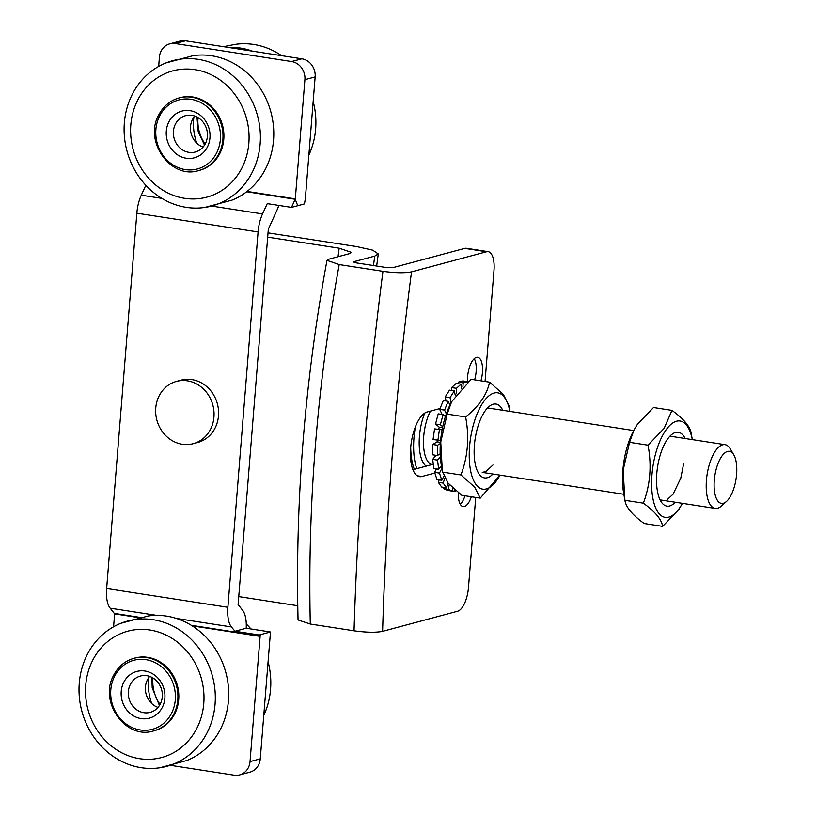 <?xml version="1.0" encoding="UTF-8"?>
<svg xmlns="http://www.w3.org/2000/svg" width="816" height="816" viewBox="0 0 816 816"><rect width="100%" height="100%" fill="white"/><g stroke="black" fill="none" stroke-linecap="round" stroke-linejoin="round"><path stroke-width="1.22" d="M434.846 473.025L421.954 476.483A32.783 13.362 -81.2 0 1 419.536 476.636A32.783 13.362 -81.2 0 1 410.662 447.964A32.783 13.362 -81.2 0 1 427.135 411.998L440.038 408.541M474.626 379.858A17.462 7.12 98.8 0 0 476.126 371.627A17.462 7.12 98.8 0 0 474.259 358.663M467.548 381.47A17.462 7.12 -81.2 0 1 467.629 376.574A17.462 7.12 -81.2 0 1 477.697 357.326A17.462 7.12 -81.2 0 1 482.429 372.606A17.462 7.12 -81.2 0 1 480.93 380.837M460.255 504.247A17.462 7.12 98.8 0 0 465.018 495.791M471.322 496.771A17.462 7.12 -81.2 0 1 463.131 506.563A17.462 7.12 -81.2 0 1 458.317 492.65M431.97 464.579L412.896 469.69M267.679 237.14L339.181 248.197L351.533 252.399L349.513 253.643L329.021 259.141L326.981 260.365L339.211 264.568L382.959 271.33C395.311 273.013 404.838 273.187 411.529 271.871L486.581 251.746L464.763 248.38L393.067 267.597L385.927 267.464L356.806 262.956C354.011 262.466 353.155 262.018 354.256 261.599L374.748 256.102L378.287 253.929L372.657 250.145L356.674 246.575L268.025 232.866M464.763 248.38A21.491 8.762 -81.2 0 1 466.344 248.278L488.162 251.654A21.491 8.762 98.8 0 0 486.581 251.746M485.051 381.47L493.986 270.453A21.491 8.762 98.8 0 0 488.162 251.654M411.529 271.871C395.74 393.343 386.09 513.172 382.602 631.339L457.664 611.215A21.491 8.762 98.8 0 0 468.466 587.632L475.718 497.444M382.602 631.339C375.952 632.655 366.425 632.482 354.042 630.799C357.612 512.601 367.251 392.782 382.959 271.33M339.211 264.568C317.179 385.04 307.54 504.859 310.294 624.036L354.042 630.799M310.294 624.036L298.054 619.956C295.188 500.687 304.837 380.827 326.981 260.365M238.762 596.608L297.769 605.737M338.038 256.724L339.181 248.197M373.483 265.537L374.748 256.102M145.829 185.283L141.29 195.187A24.725 10.078 -81.2 0 0 136.843 213.2L106.641 588.53L227.878 607.288L258.08 231.958A24.725 10.078 98.8 0 1 262.528 213.935L267.25 203.633L291.496 207.386L304.409 203.929A24.725 10.078 -81.2 0 0 305.551 196.136L315.149 76.908L304.898 79.662L295.31 198.88L291.496 207.386M227.878 607.288A24.725 10.078 98.8 0 0 231.418 626.943L234.998 631.237L259.243 634.991L270.463 631.982L246.218 628.228A24.725 10.078 -81.2 0 0 242.566 610.215L238.119 604.534L268.321 229.214L276.859 210.406A24.725 10.078 -81.2 0 0 278.766 205.418M113.587 626.77L114.628 613.867L110.18 608.185A24.725 10.078 -81.2 0 1 106.641 588.53M175.236 43.544A16.126 14.494 -105 0 0 169.789 43.829L180.03 41.086A16.126 14.494 75 0 1 185.487 40.8L175.236 43.544L291.628 61.547L301.869 58.803A16.126 14.494 75 0 1 315.149 76.908M185.487 40.8L301.869 58.803M196.789 143.167A51.082 45.91 75 0 1 193.882 117.229M169.789 43.829A16.126 14.494 -105 0 0 159.416 57.151L158.671 66.422M304.898 79.662A16.126 14.494 -105 0 0 291.628 61.547M259.243 634.991L260.11 636.368L250.033 761.593L260.273 758.849A16.126 14.494 75 0 1 249.9 772.171L239.659 774.914A16.126 14.494 -105 0 0 250.033 761.593M270.463 631.982A24.725 10.078 -81.2 0 1 270.351 633.624L260.273 758.849M171.431 765.49L234.212 775.2A16.126 14.494 -105 0 0 239.659 774.914M151.705 703.514A51.082 45.91 75 0 1 148.798 677.576M234.998 631.237L246.218 628.228M252.47 51.163A75.235 67.616 -105 0 0 227.96 47.369M308.856 155.101A75.235 67.616 -105 0 0 313.171 101.408M281.591 55.661A75.235 67.616 -105 0 0 235.345 44.35L223.472 46.675M203.092 147.043A18.809 16.901 75 0 1 192.362 119.779A18.809 16.901 75 0 1 194.789 116.066M175.287 124.348A18.809 16.901 75 0 1 185.538 115.678A18.809 16.901 75 0 1 203.541 122.726A18.809 16.901 75 0 1 205.52 143.33A18.809 16.901 75 0 1 195.279 152.011A18.809 16.901 75 0 1 177.276 144.962A18.809 16.901 75 0 1 175.287 124.348M168.688 122.247A24.184 21.736 75 0 1 198.227 113.761A24.184 21.736 75 0 1 207.57 146.656A24.184 21.736 75 0 1 178.031 155.152A24.184 21.736 75 0 1 168.688 122.247M220.075 152.98A37.618 33.813 75 0 1 199.583 170.33L198.665 170.575A37.618 33.813 75 0 0 219.167 153.224A37.618 33.813 75 0 0 215.189 112.006A37.618 33.813 75 0 0 179.183 97.91L180.091 97.665A37.618 33.813 75 0 1 216.107 111.761A37.618 33.813 75 0 1 220.075 152.98M242.403 166.994A65.402 58.783 75 0 1 162.517 189.965A65.402 58.783 75 0 1 137.272 100.99A65.402 58.783 75 0 1 217.158 78.02A65.402 58.783 75 0 1 242.403 166.994M252.725 171.319A75.235 67.616 75 0 1 204.653 207.468A75.235 67.616 75 0 1 137.476 174.553A75.235 67.616 75 0 1 131.774 95.38A75.235 67.616 75 0 1 165.903 62.965A75.235 67.616 75 0 1 242.383 85.721A75.235 67.616 75 0 1 252.725 171.319M165.903 62.965L193.239 55.641A75.235 67.616 75 0 1 260.416 88.556A75.235 67.616 75 0 1 266.108 167.729A75.235 67.616 75 0 1 231.979 200.144L204.653 207.468M263.772 715.448A75.235 67.616 -105 0 0 269.8 669.946A75.235 67.616 -105 0 0 268.087 661.756M250.94 628.963A75.235 67.616 -105 0 0 246.269 624.005M158.008 707.39A18.809 16.901 75 0 1 147.278 680.126A18.809 16.901 75 0 1 149.705 676.413M130.203 684.695A18.809 16.901 75 0 1 140.454 676.025A18.809 16.901 75 0 1 158.457 683.074A18.809 16.901 75 0 1 160.436 703.688A18.809 16.901 75 0 1 150.195 712.358A18.809 16.901 75 0 1 132.192 705.31A18.809 16.901 75 0 1 130.203 684.695M123.604 682.594A24.184 21.736 75 0 1 153.143 674.108A24.184 21.736 75 0 1 162.486 707.003A24.184 21.736 75 0 1 132.947 715.499A24.184 21.736 75 0 1 123.604 682.594M174.991 713.327A37.618 33.813 75 0 1 154.489 730.677L153.581 730.922A37.618 33.813 75 0 0 174.083 713.572A37.618 33.813 75 0 0 170.105 672.353A37.618 33.813 75 0 0 134.099 658.257L135.007 658.012A37.618 33.813 75 0 1 171.013 672.109A37.618 33.813 75 0 1 174.991 713.327M197.319 727.352A65.402 58.783 75 0 1 117.433 750.322A65.402 58.783 75 0 1 92.177 661.337A65.402 58.783 75 0 1 172.074 638.367A65.402 58.783 75 0 1 197.319 727.352M207.641 731.666A75.235 67.616 75 0 1 159.569 767.825A75.235 67.616 75 0 1 92.392 734.9A75.235 67.616 75 0 1 86.69 655.727A75.235 67.616 75 0 1 120.819 623.312A75.235 67.616 75 0 1 197.299 646.078A75.235 67.616 75 0 1 207.641 731.666M120.819 623.312L148.155 615.988A75.235 67.616 75 0 1 215.332 648.914A75.235 67.616 75 0 1 221.024 728.076A75.235 67.616 75 0 1 186.895 760.492L159.569 767.825M182.294 444.271A32.242 28.978 75 0 1 155.785 414.079A32.242 28.978 75 0 1 176.491 381.409A32.242 28.978 75 0 1 187.394 380.837A32.242 28.978 75 0 1 213.904 411.019A32.242 28.978 75 0 1 193.188 443.7A32.242 28.978 75 0 1 182.294 444.271M176.491 381.409L181.04 380.185A32.242 28.978 75 0 1 191.944 379.613A32.242 28.978 75 0 1 218.453 409.805A32.242 28.978 75 0 1 197.747 442.476L193.188 443.7M734.053 487.723A26.336 10.73 98.8 0 0 733.768 454.808A26.336 10.73 98.8 0 0 716.815 466.997A26.336 10.73 98.8 0 0 715.377 495.72A26.336 10.73 98.8 0 0 726.566 501.381A26.336 10.73 98.8 0 0 734.053 487.723M726.566 501.381L721.487 505.951A32.242 13.148 -81.2 0 1 715.173 508.399A32.242 13.148 -81.2 0 1 709.543 463.845A32.242 13.148 -81.2 0 1 725.026 444.669A32.242 13.148 -81.2 0 1 730.31 448.922L733.768 454.808M410.713 447.28A48.368 19.717 98.8 0 0 414.314 469.312M415.395 426.829A48.368 19.717 98.8 0 0 416.803 468.639M440.375 443.567L437.519 445.24L432.664 444.485L437.141 441.864A45.002 18.35 -81.2 0 1 437.274 440.181A45.002 18.35 -81.2 0 0 437.141 441.864A45.002 18.35 -81.2 0 1 437.274 440.181A45.002 18.35 -81.2 0 0 437.141 441.864A45.002 18.35 -81.2 0 1 437.274 440.181A45.002 18.35 -81.2 0 0 437.141 441.864A45.002 18.35 -81.2 0 1 437.274 440.181A45.002 18.35 -81.2 0 0 437.141 441.864L440.456 442.374M445.393 416.629L443.057 414.599L438.202 413.855L435.54 423.973L439.202 427.145A45.002 18.35 -81.2 0 0 438.794 429.175A45.002 18.35 -81.2 0 1 439.202 427.145A45.002 18.35 -81.2 0 0 438.794 429.175A45.002 18.35 -81.2 0 1 439.202 427.145A45.002 18.35 -81.2 0 0 438.794 429.175A45.002 18.35 -81.2 0 1 439.202 427.145L442.537 427.666M467.731 382.204L467.772 381.684L462.917 380.939L458.368 382.153L458.235 383.744M458.368 382.153L463.213 382.908L462.907 386.723M463.213 382.908L467.772 381.684M461.254 388.436L461.05 384.183L456.195 383.428L451.585 387.58L451.727 390.507M451.585 387.58L456.44 388.324L456.695 393.771M456.44 388.324L461.05 384.183M455.328 395.627L454.328 390.905L449.483 390.16L445.189 396.902L446.066 401.003M445.189 396.902L450.044 397.647L451.115 402.727M450.044 397.647L454.328 390.905M445.699 415.67L443.986 415.405M449.953 405.042L448.168 401.329L443.323 400.585L439.691 409.367L442.139 414.457M439.691 409.367L444.547 410.122L446.321 413.824M444.547 410.122L448.168 401.329M435.54 423.973L440.385 424.728L442.731 426.748M440.385 424.728L443.057 414.599M442.109 429.828L434.551 428.89L442.139 429.695M434.551 428.89L433.061 439.528L440.62 440.467M437.917 440.283L439.406 429.644M438.794 429.175A45.002 18.35 -81.2 0 1 439.202 427.145A45.002 18.35 -81.2 0 0 438.794 429.175A45.002 18.35 -81.2 0 1 439.202 427.145A45.002 18.35 -81.2 0 0 438.794 429.175A45.002 18.35 -81.2 0 1 439.202 427.145A45.002 18.35 -81.2 0 0 438.794 429.175A45.002 18.35 -81.2 0 1 439.202 427.145A45.002 18.35 -81.2 0 0 438.794 429.175A45.002 18.35 -81.2 0 1 439.202 427.145A45.002 18.35 -81.2 0 0 438.794 429.175A45.002 18.35 -81.2 0 1 439.202 427.145A45.002 18.35 -81.2 0 0 438.794 429.175A45.002 18.35 -81.2 0 1 439.202 427.145A45.002 18.35 -81.2 0 0 438.794 429.175A45.002 18.35 -81.2 0 1 439.202 427.145A45.002 18.35 -81.2 0 0 438.794 429.175M432.664 444.485L432.47 454.777L437.325 455.532L440.181 453.849M437.325 455.532L437.519 445.24M439.253 454.4L440.201 454.543M435.999 455.328L432.694 459.377L433.806 468.486L438.661 469.231L441.425 465.844M440.314 456.725L437.539 460.122L432.694 459.377M438.661 469.231L437.539 460.122M437.141 441.864A45.002 18.35 -81.2 0 1 437.274 440.181A45.002 18.35 -81.2 0 0 437.141 441.864A45.002 18.35 -81.2 0 1 437.274 440.181A45.002 18.35 -81.2 0 0 437.141 441.864A45.002 18.35 -81.2 0 1 437.274 440.181A45.002 18.35 -81.2 0 0 437.141 441.864A45.002 18.35 -81.2 0 1 437.274 440.181A45.002 18.35 -81.2 0 0 437.141 441.864A45.002 18.35 -81.2 0 1 437.274 440.181A45.002 18.35 -81.2 0 0 437.141 441.864A45.002 18.35 -81.2 0 1 437.274 440.181A45.002 18.35 -81.2 0 0 437.141 441.864A45.002 18.35 -81.2 0 1 437.274 440.181A45.002 18.35 -81.2 0 0 437.141 441.864M436.387 468.884L434.622 472.342L436.968 479.533L441.813 480.287L443.802 476.381M441.864 468.415L439.477 473.096L434.622 472.342M441.813 480.287L439.477 473.096M439.141 479.869L438.314 482.348L441.691 487.04L446.536 487.795L448.086 483.133M444.751 478.319L443.17 483.103L438.314 482.348M446.536 487.795L443.17 483.103M443.71 487.356L443.465 488.58L447.596 490.385L452.441 491.14L453.023 488.213M449.279 484.5L448.31 489.325L443.465 488.58M452.441 491.14L448.31 489.325M454.634 489.631L454.502 491.273L452.472 490.967M456.083 490.855L454.502 491.273M468.415 381.602L464.936 381.245M489.58 382.174C487.019 394.577 479.033 406.174 465.62 416.966C469.475 437.08 467.915 456.409 460.948 474.953L474.718 487.183L480.247 498.148L461.785 495.292L448.025 483.062L442.323 471.077L440.752 442.007L447.158 414.11L451.646 401.707L471.118 379.318L489.58 382.174L503.339 394.403L508.868 405.368L509.898 411.397A48.736 19.87 98.8 0 0 503.89 396.688A48.736 19.87 98.8 0 0 474.28 421.801A48.736 19.87 98.8 0 0 476.564 485.275A48.736 19.87 98.8 0 0 500.024 475.126M492.905 474.025A37.363 15.229 -81.2 0 1 479.757 474.932A37.363 15.229 -81.2 0 1 474.963 462.59A37.363 15.229 -81.2 0 1 482.215 415.772A37.363 15.229 -81.2 0 1 500.708 407.031A37.363 15.229 -81.2 0 1 502.768 410.295M480.247 498.148L500.045 475.126M442.496 472.097L460.948 474.953M447.158 414.11L465.62 416.966M451.646 401.707L450.677 403.594A48.736 19.87 98.8 0 0 441.221 464.671L442.323 471.077M482.358 472.382L483.653 472.597M482.225 472.342L485.806 471.628L492.966 464.998L485.806 471.628L482.225 472.342M665.642 430.44A48.736 19.87 98.8 0 0 652.81 497.964A48.736 19.87 98.8 0 0 679.606 507.95A48.736 19.87 98.8 0 0 682.421 503.339L678.728 509.602L662.633 526.361C661.592 519.445 655.166 511.714 643.345 503.166C650.311 484.622 651.862 465.293 648.006 445.179L664.102 428.41L671.966 410.387C683.818 418.965 690.254 426.697 691.264 433.582L692.294 439.61A48.736 19.87 98.8 0 0 665.642 430.44M662.633 526.361L644.181 523.505C632.359 514.957 625.933 507.226 624.893 500.31L623.149 470.22L629.554 442.323L634.042 429.92L637.418 424.289L653.514 407.531L671.966 410.387M675.301 502.238A37.363 15.229 -81.2 0 1 657.359 490.804A37.363 15.229 -81.2 0 1 664.601 443.975A37.363 15.229 -81.2 0 1 667.274 439.487A37.363 15.229 -81.2 0 1 685.154 438.508M624.893 500.31L643.345 503.166M629.554 442.323L648.006 445.179M634.042 429.92L633.063 431.807A48.736 19.87 98.8 0 0 623.618 492.884L624.709 499.29M667.712 499.147L673.078 494.19L680.748 478.237L683.747 463.202L680.748 478.237L673.078 494.19L667.712 499.147M421.954 476.483L417.272 475.769M136.843 213.2L258.08 231.958M141.29 195.187L161.833 198.37M212.15 206.142L262.528 213.935M110.18 608.185L156.55 615.356M176.327 618.416L231.418 626.943M246.667 191.76L295.208 199.277L297.758 205.703M247.105 191.423L295.31 198.88M191.321 625.311L260.029 635.939L260.426 634.675M114.546 613.438L140.209 617.406M114.628 613.867L139.097 617.651M192.209 625.862L260.11 636.368M198.043 117.606A35.741 32.12 -105 0 0 205.142 144.075M216.852 152.49A35.741 32.12 75 0 1 173.196 165.036A35.741 32.12 75 0 1 159.406 116.423A35.741 32.12 75 0 1 203.062 103.867A35.741 32.12 75 0 1 216.852 152.49M158.692 115.26A37.618 33.813 75 0 1 179.183 97.91C169.963 100.552 163.078 106.376 158.508 115.382C143.81 141.841 171.187 179.653 198.665 170.575M152.959 677.953A35.741 32.12 -105 0 0 153.265 687.725A35.741 32.12 -105 0 0 160.058 704.432M171.768 712.837A35.741 32.12 75 0 1 128.112 725.383A35.741 32.12 75 0 1 114.322 676.77A35.741 32.12 75 0 1 157.978 664.214A35.741 32.12 75 0 1 171.768 712.837M113.608 675.607A37.618 33.813 75 0 1 134.099 658.257C124.879 660.899 117.994 666.723 113.424 675.73C98.726 702.199 126.103 740 153.581 730.922M426.136 466.14A35.465 14.464 -81.2 0 1 422.851 418.404A35.465 14.464 -81.2 0 1 424.718 413.11M430.42 411.111A32.242 13.148 98.8 0 0 426.819 420.118A32.242 13.148 98.8 0 0 432.439 464.671L433.357 464.814M378.287 253.929L376.666 266.026M204.52 145.126L198.196 131.753L196.982 117.014M151.898 677.362L152.204 687.806L159.436 705.473M725.026 444.669L669.946 436.152M633.716 430.552L487.55 407.939M715.173 508.399L660.083 499.882M623.852 494.282L482.409 472.403"/></g></svg>

